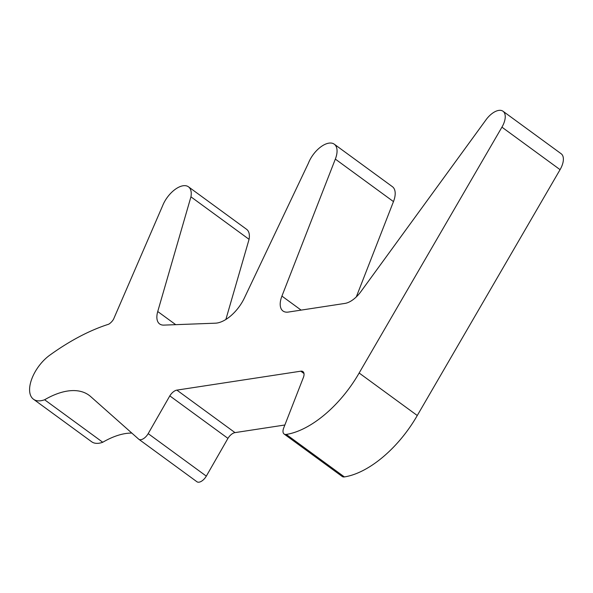 <?xml version="1.0" encoding="UTF-8"?>
<svg xmlns="http://www.w3.org/2000/svg" width="593" height="593" viewBox="0 0 593 593"><rect width="100%" height="100%" fill="white"/><g stroke="black" fill="none" stroke-linecap="round" stroke-linejoin="round"><path stroke-width="0.89" d="M44.616 399.764A29.435 15.203 126.2 0 1 33.482 399.237A29.435 15.203 126.2 0 1 31.763 378.979A29.435 15.203 126.2 0 1 49.938 355.066A210.241 108.593 126.2 0 1 108.675 324.223A8.413 4.344 -53.8 0 0 113.5 319.316L162.586 205.838A21.022 10.859 126.2 0 1 188.463 186.81A21.022 10.859 126.2 0 1 190.939 196.839L157.738 311.525A21.022 10.859 -53.8 0 0 159.643 323.948A21.022 10.859 -53.8 0 0 163.876 325.112L215.415 323.185A29.435 15.203 -53.8 0 0 244.375 298.012L308.397 163.216A21.022 10.859 126.2 0 1 334.274 144.188A21.022 10.859 126.2 0 1 335.334 159.102L281.927 296.092A21.022 10.859 -53.8 0 0 282.987 311.006A21.022 10.859 -53.8 0 0 288.368 312.059L344.97 303.408A21.022 10.859 -53.8 0 0 360.803 291.734L485.652 120.305A16.819 8.687 126.2 0 1 503.02 111.247A16.819 8.687 126.2 0 1 501.93 127.161L359.143 373.012A84.095 43.437 126.2 0 1 286.256 434.432A8.413 4.344 126.2 0 1 284.106 434.009A8.413 4.344 126.2 0 1 283.676 428.042L303.357 377.571A8.413 4.344 -53.8 0 0 302.934 371.603A8.413 4.344 -53.8 0 0 300.777 371.188L176.87 390.12A8.413 4.344 -53.8 0 0 169.806 395.879L148.191 433.631A8.413 4.344 126.2 0 1 138.806 439.257A8.413 4.344 126.2 0 1 138.614 439.102L90.64 396.547A84.095 43.437 -53.8 0 0 89.032 395.249A84.095 43.437 -53.8 0 0 44.616 399.764L102.745 442.259A84.095 43.437 126.2 0 1 131.809 433.068M196.743 481.598A8.413 4.344 -53.8 0 0 196.935 481.753A8.413 4.344 -53.8 0 0 206.32 476.127L227.942 438.368A8.413 4.344 126.2 0 1 234.998 432.616L284.87 424.996M148.191 433.631L206.32 476.127M169.806 395.879L227.942 438.368M284.106 434.009L342.235 476.505A8.413 4.344 -53.8 0 0 344.385 476.92A84.095 43.437 -53.8 0 0 417.272 415.508L560.066 169.657A16.819 8.687 -53.8 0 0 561.156 153.743L503.02 111.247M359.143 373.012L417.272 415.508M356.304 296.908L393.47 201.598A21.022 10.859 -53.8 0 0 392.41 186.684L334.274 144.188M225.866 319.479L249.075 239.327A21.022 10.859 -53.8 0 0 246.592 229.306L188.463 186.81M190.939 196.839L249.075 239.327M33.482 399.237L91.611 441.733A29.435 15.203 -53.8 0 0 102.745 442.259M176.87 390.12L234.998 432.616M300.777 371.188L303.987 373.531M286.256 434.432L344.385 476.92M501.93 127.161L560.066 169.657M281.927 296.092L301.103 310.109M335.334 159.102L393.47 201.598M157.738 311.525L175.721 324.667M138.806 439.257L196.935 481.753"/></g></svg>
